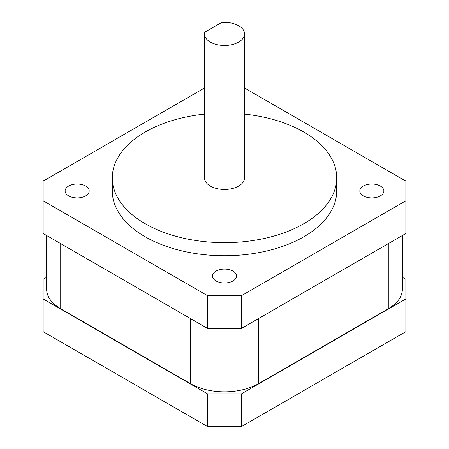 <?xml version="1.0" encoding="UTF-8"?>
<svg xmlns="http://www.w3.org/2000/svg" width="449" height="449" viewBox="0 0 449 449"><rect width="100%" height="100%" fill="white"/><g stroke="black" fill="none" stroke-linecap="round" stroke-linejoin="round"><path stroke-width="0.67" d="M221.666 22.45L204.665 32.266A20.037 11.567 0 0 0 204.463 33.9A20.037 11.567 0 0 0 224.5 45.472A20.037 11.567 0 0 0 244.537 33.9A20.037 11.567 0 0 0 221.666 22.45M244.537 33.9L244.537 177.871A20.037 11.567 180 0 1 224.5 189.444A20.037 11.567 180 0 1 204.463 177.871L204.463 33.9M43.143 200.776L207.5 295.666L207.5 328.387L43.143 233.497L43.143 181.143L204.463 88.01M244.537 88.01L405.857 181.143L405.857 233.497L241.5 328.387L241.5 295.666L207.5 295.666M207.5 328.387L241.5 328.387M204.463 114.13A112.211 64.785 0 0 0 112.289 177.871A112.211 64.785 0 0 0 224.5 242.656A112.211 64.785 0 0 0 336.711 177.871A112.211 64.785 0 0 0 303.844 132.068A112.211 64.785 0 0 0 244.537 114.13M336.711 177.871L336.711 190.96A112.211 64.785 180 0 1 224.5 255.745A112.211 64.785 180 0 1 112.289 190.96L112.289 177.871M241.5 295.666L405.857 200.776M233.003 271.129A12.022 6.943 180 0 1 236.522 276.034A12.022 6.943 180 0 1 224.5 282.977A12.022 6.943 180 0 1 212.478 276.034A12.022 6.943 180 0 1 219.898 269.625A12.022 6.943 180 0 1 233.003 271.129M380.354 186.054A12.022 6.943 180 0 1 383.873 190.96A12.022 6.943 180 0 1 371.851 197.902A12.022 6.943 180 0 1 359.829 190.96A12.022 6.943 180 0 1 367.248 184.55A12.022 6.943 180 0 1 380.354 186.054M85.647 186.054A12.022 6.943 180 0 1 89.171 190.96A12.022 6.943 180 0 1 77.149 197.902A12.022 6.943 180 0 1 65.127 190.96A12.022 6.943 180 0 1 72.547 184.55A12.022 6.943 180 0 1 85.647 186.054M402.371 235.512L402.371 289.122A48.088 27.765 180 0 1 388.29 308.755L258.506 383.687A48.088 27.765 180 0 1 190.494 383.687L60.71 308.755A48.088 27.765 180 0 1 46.629 289.122L46.629 235.512M46.629 277.297L43.143 279.306L43.143 298.939L207.5 393.829L207.5 426.55L241.5 426.55L241.5 393.829L207.5 393.829M241.5 393.829L405.857 298.939L405.857 331.659L241.5 426.55M402.371 277.297L405.857 279.306L405.857 298.939M207.5 426.55L43.143 331.659L43.143 298.939M388.29 243.644L388.29 308.755M258.506 318.571L258.506 383.687M190.494 318.571L190.494 383.687M60.71 243.644L60.71 308.755"/></g></svg>
